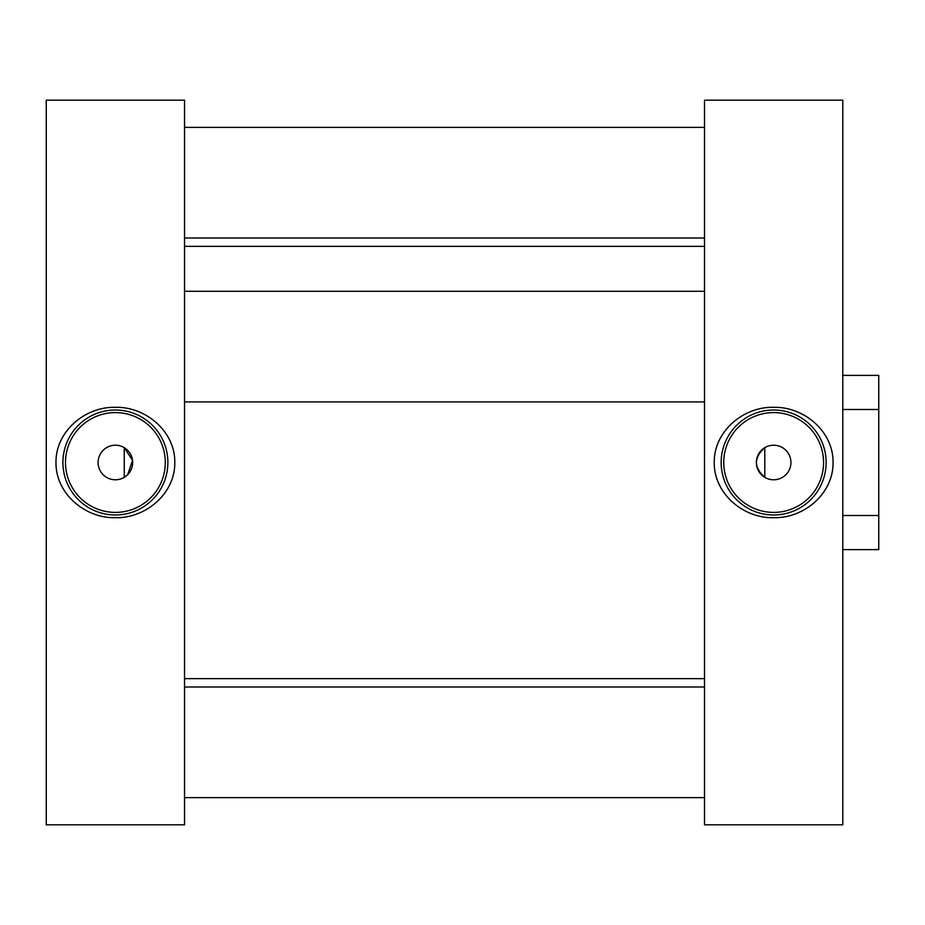 <?xml version="1.0" encoding="UTF-8"?>
<svg xmlns="http://www.w3.org/2000/svg" width="925" height="925" viewBox="0 0 925 925"><rect width="100%" height="100%" fill="white"/><g stroke="black" fill="none" stroke-linecap="round" stroke-linejoin="round"><path stroke-width="1.39" d="M127.743 474.606L132.541 460.28L124.251 447.654L124.251 477.346M115.394 479.786A17.286 17.286 0 0 0 132.68 462.5A17.286 17.286 0 0 0 115.394 445.214A17.286 17.286 0 0 0 98.108 462.5A17.286 17.286 0 0 0 115.394 479.786M115.394 512.404A49.904 49.904 0 0 0 165.298 462.5A49.904 49.904 0 0 0 115.394 412.596A49.904 49.904 0 0 0 65.49 462.5A49.904 49.904 0 0 0 115.394 512.404M115.394 514.982A52.482 52.482 0 0 0 167.876 462.5A52.482 52.482 0 0 0 115.394 410.018A52.482 52.482 0 0 0 62.912 462.5A52.482 52.482 0 0 0 115.394 514.982M115.394 517.665C145.537 518.555 175.276 493.557 174.79 462.512C175.253 431.374 145.514 406.457 115.394 407.335C85.297 406.468 55.604 431.316 55.997 462.396C55.465 493.603 85.308 518.543 115.394 517.665M184.537 824.822L46.25 824.822L46.25 100.177L184.537 100.177L184.537 824.822M184.537 246.351L704.503 246.351M184.537 678.649L704.503 678.649M764.802 447.654L764.802 477.346C753.702 467.46 753.702 457.551 764.802 447.654M773.647 412.596A49.904 49.904 0 0 0 723.743 462.5A49.904 49.904 0 0 0 773.647 512.404A49.904 49.904 0 0 0 823.562 462.5A49.904 49.904 0 0 0 773.647 412.596M773.647 445.214A17.286 17.286 0 0 0 756.361 462.5A17.286 17.286 0 0 0 773.647 479.786A17.286 17.286 0 0 0 790.933 462.5A17.286 17.286 0 0 0 773.647 445.214M773.647 410.018A52.482 52.482 0 0 0 721.165 462.5A52.482 52.482 0 0 0 773.647 514.982A52.482 52.482 0 0 0 826.129 462.5A52.482 52.482 0 0 0 773.647 410.018M773.647 407.335C743.515 406.445 713.765 431.443 714.25 462.488C713.799 493.626 743.527 518.543 773.647 517.665C803.756 518.532 833.448 493.684 833.043 462.604C833.587 431.397 803.732 406.457 773.647 407.335M704.503 100.177L842.791 100.177L842.791 824.822L704.503 824.822L704.503 100.177M842.791 375.377L878.75 375.377L878.75 549.623L842.791 549.623M842.791 515.502L878.75 515.502M878.75 409.498L842.791 409.498M704.503 401.924L184.537 401.924M704.503 291.282L184.537 291.282M704.503 238.014L184.537 238.014M704.503 127.384L184.537 127.384M704.503 797.616L184.537 797.616M704.503 686.986L184.537 686.986"/></g></svg>
